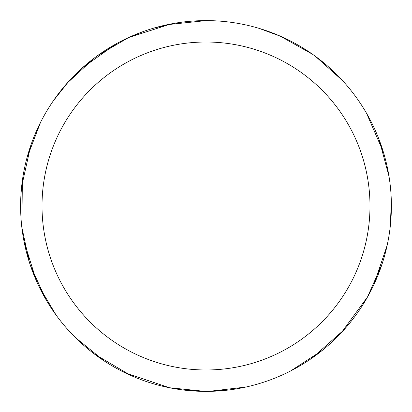 <?xml version="1.0" encoding="UTF-8"?>
<svg xmlns="http://www.w3.org/2000/svg" width="412" height="412" viewBox="0 0 412 412"><rect width="100%" height="100%" fill="white"/><g stroke="black" fill="none" stroke-linecap="round" stroke-linejoin="round"><path stroke-width="0.62" d="M167.427 24.663L206.005 20.605A185.39 185.39 0 0 1 391.39 206A185.39 185.39 0 0 1 206 391.39A185.39 185.39 0 0 1 20.61 206A185.39 185.39 0 0 1 206 20.605L209.466 20.641M206 42.014A163.986 163.986 0 0 1 369.986 206A163.986 163.986 0 0 1 206 369.981A163.986 163.986 0 0 1 42.014 206A163.986 163.986 0 0 1 206 42.014M224.746 390.442L206.026 391.4L183.216 389.984M169.626 387.785L125.057 372.788M46.19 299.972L30.617 266.095M20.997 193.959L21.903 184.113M53.38 100.749L68.737 81.38M127.612 37.992L143.108 31.6M366.541 113.279L383.356 152.013M382.073 264.035L367.458 297.109M322.241 350.421L290.702 370.908M56.078 315.056L38.548 285.573M22.145 229.845L21.517 224.36M315.602 56.475L342.547 80.597M379.277 140.075L389.01 176.393M387.208 245.161L373.942 284.517M367.653 296.764L341.394 332.644M245.933 387.038L208.776 391.369M343.793 330.027L312.147 357.992M258.937 28.325L280.608 36.282M341.558 79.531L344.092 82.297M280.052 36.04L312.564 54.291M369.265 118.167L369.827 119.212M391.338 201.442L390.293 226.137M370.182 292.108L366.32 299.097M205.217 391.39L169.244 387.707M104.566 361.18L75.334 337.516M36.38 280.824L23.978 241.185M21.867 227.578L22.361 180.559M67.244 83.049L94.652 57.773M153.192 28.284L174.091 23.376M21.62 186.646L30.782 145.426M97.665 55.553L128.93 37.384M203.379 20.621L205.974 20.6M130.619 375.373L94.245 353.923M29.443 262.542L21.826 227.192M27.068 157.482L40.541 122.369M82.421 67.8L116.287 43.76M128.575 37.549L170.908 23.958M181.465 389.762A185.39 185.39 0 0 1 174.843 388.753A185.39 185.39 0 0 0 181.465 389.762"/></g></svg>
